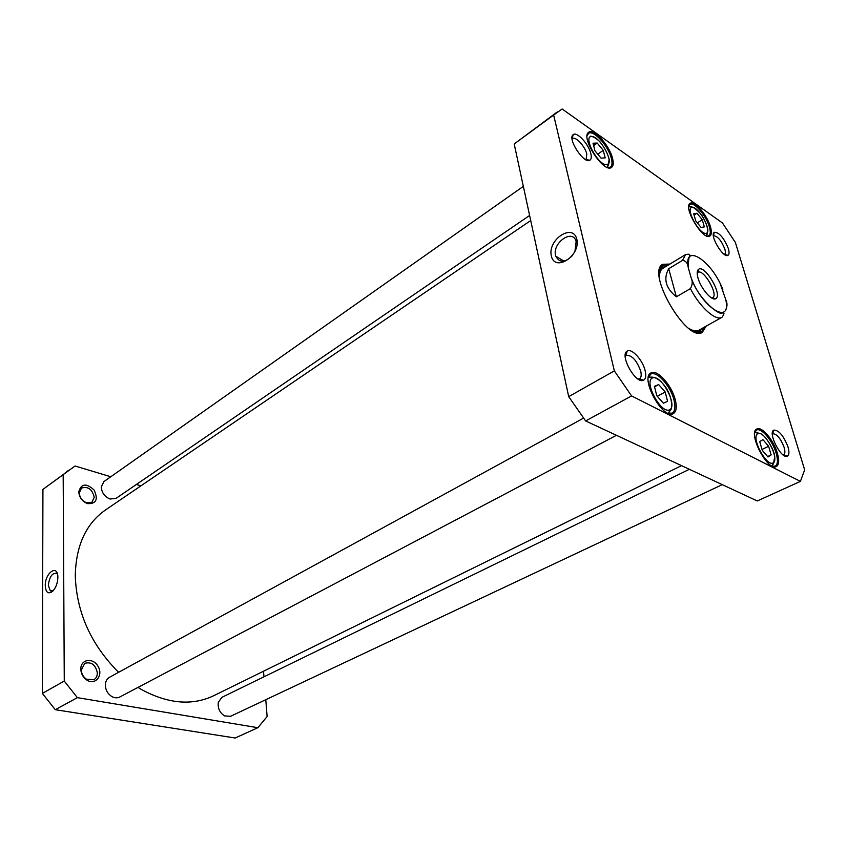 <?xml version="1.0" encoding="UTF-8"?>
<svg xmlns="http://www.w3.org/2000/svg" width="847" height="847" viewBox="0 0 847 847"><rect width="100%" height="100%" fill="white"/><g stroke="black" fill="none" stroke-linecap="round" stroke-linejoin="round"><path stroke-width="1.27" d="M118.601 672.317C91.105 644.758 76.664 612.72 75.288 576.225L75.277 575.78C75.912 545.627 85.96 523.7 105.43 510L530.709 220.548M681.507 465.638L213.613 695.768C192.089 705.943 168.055 703.857 141.523 689.532L137.987 687.404M676.351 296.831C665.7 288.171 663.159 278.79 668.707 268.711L682.523 260.378C685.826 260.823 687.722 263.173 688.219 267.43L691.067 277.594C692.793 281.172 692.571 284.846 690.4 288.615L676.351 296.831L668.707 268.711M725.265 310.605C727.382 306.942 727.573 303.353 725.815 299.827L720.331 284.02M697.97 277.88C700.723 288.456 712.009 301.511 715.789 298.61C722.946 295.296 705.096 264.645 698.68 269.23C696.975 270.384 696.742 273.274 697.97 277.88M697.187 273.105L697.907 272.385C703.444 268.383 718.87 294.883 712.655 297.731L711.681 297.996M771.141 454.913L767.985 456.967L762.247 450.308L759.727 441.615L762.935 439.646L768.61 446.274L771.141 454.913L767.636 456.565M605.182 157.891L601.042 158.135L594.943 150.777L593.038 143.217L597.209 143.058L603.244 150.374L605.182 157.891M704.355 226.88L701.125 227.483L695.768 220.908L693.704 213.762L696.975 213.232L702.279 219.775L704.355 226.88M667.584 401.309L663.402 403.214L656.785 395.718L654.424 386.348L658.659 384.559L665.202 392.002L667.584 401.309M800.404 481.382L631.576 395.93L614.35 370.891L553.642 115.044L562.143 108.988L722.502 223.005L735.387 242.486L804.65 469.863L800.404 481.382L757.282 500.969L585.626 420.938L568.708 396.64L514.193 143.969L557.326 111.91M669.935 264.042L662.587 264.317C646.039 272.702 686.79 342.686 702.248 332.437L706.112 326.169M788.017 446.994C783.623 435.707 778.869 430.085 773.787 430.107C767.53 432.648 781.379 459.445 787.287 456.205C789.203 455.146 789.446 452.076 788.017 446.994M590.835 153.646C588.739 144.085 576.754 131.147 573.165 134.684C567.024 138.548 584.239 164.689 589.936 160.189C591.344 159.204 591.64 157.034 590.835 153.646M612.561 158.389C609.565 145.335 593.408 127.653 588.591 132.354C580.301 137.479 603.784 173.508 611.439 167.473C613.355 166.15 613.736 163.122 612.561 158.389M777.398 453.261C773.766 440.154 761.569 425.745 756.752 429.037C747.562 432.785 767.456 471.387 776.18 466.633C779.018 465.067 779.42 460.609 777.398 453.261M675.303 399.922C671.809 385.184 656.796 368.551 650.803 373.029C639.94 378.249 662.788 419.816 673.174 413.675C676.361 411.854 677.071 407.269 675.303 399.922M710.485 226.89C707.277 215.074 694.127 199.839 690.093 203.418C682.82 207.282 703.126 240.908 709.818 236.101C711.66 234.905 711.882 231.834 710.485 226.89M645.149 370.668C642.746 359.996 631.491 347.746 627.108 351.156C619.242 355.137 636.044 384.824 643.561 380.197C645.795 378.895 646.325 375.719 645.149 370.668M728.388 248.658C723.931 237.838 719.241 232.364 714.296 232.247C709.183 234.863 723.243 258.61 727.965 255.328C729.278 254.492 729.415 252.268 728.388 248.658M697.335 222.825L702.279 219.775M694.074 215.043L696.975 213.232M762.004 449.45L768.61 446.274M597.76 154.175L603.244 150.374M593.631 145.568L597.209 143.058M657.272 396.258L665.202 392.002M654.53 386.793L658.659 384.559M704.693 326.963L701.369 331.95L695.292 332.193M659.347 270.489L662.566 265.323L668.537 264.889M662.852 266.964L660.819 266.964M625.224 356.407L626.261 355.327C631.936 355.094 636.753 360.356 640.713 371.134C641.624 375.105 641.232 377.646 639.527 378.757L638.066 379.075M714.296 232.247L713.502 235.752C717.515 235.953 721.295 240.379 724.82 249.018C725.635 251.866 725.53 253.645 724.524 254.365L727.965 255.328M572.127 139.194L572.604 138.696C575.589 136.039 585.129 146.404 586.791 154.038L586.135 159.257L585.499 159.532M772.337 434.035L772.739 433.759C776.868 433.865 780.669 438.418 784.153 447.417C785.275 451.43 785.095 453.886 783.613 454.797L783.147 454.945M688.802 206.107L689.945 204.434C693.915 201.258 706.356 215.773 709.405 226.996C710.718 231.644 710.538 234.566 708.854 235.773L706.864 236.038M587.098 135.922L588.506 133.466C593.271 129.273 608.538 146.108 611.386 158.505C612.476 162.931 612.159 165.8 610.412 167.134L607.68 167.558M648.304 377.72L650.687 374.183C656.552 370.277 670.686 386.105 673.99 400.059C675.652 406.931 675.027 411.293 672.126 413.145L667.817 413.188M754.772 432.351L756.551 430.096C761.252 427.227 772.771 440.959 776.212 453.389C778.118 460.292 777.768 464.548 775.174 466.146L772.22 466.146M572.593 255.392C565.203 262.835 559.613 263.121 555.823 256.27C551.196 243.714 572.688 227.875 576.151 241.511L574.922 251.58M576.828 239.246C572.953 222.687 547.48 239.637 551.312 255.879C554.721 272.575 580.798 255.932 576.828 239.246M614.35 370.891L568.708 396.64M553.642 115.044L514.193 143.969M631.576 395.93L585.626 420.938M694.402 331.833L699.453 331.315L701.898 328.53M665.806 266.54L662.174 267.303L659.231 271.432M688.876 328.445L689.246 328.678C693.291 331.029 696.509 331.537 698.913 330.203M662.873 268.319C660.448 269.801 659.305 272.999 659.442 277.911M616.425 435.305L119.787 696.996C117.172 698.277 114.398 698.055 111.465 696.329C107.431 693.513 105.399 689.606 105.367 684.63C105.61 681.21 106.997 678.765 109.507 677.282L583.551 418.122M529.619 215.466L115.997 498.407L110.025 499.021C104.615 496.744 101.704 492.71 101.291 486.94L103.885 481.615L523.34 186.361M722.269 484.643L230.532 716.308L224.455 715.884C219.691 712.676 217.637 708.177 218.304 702.375L221.882 697.335L689.363 469.302M265.778 699.707L267.123 716.53L257.859 727.711L235.159 738.012L55.277 709.691L42.35 693.407L42.932 489.407L75.044 465.998L110.777 476.755M53.181 590.761L50.28 590.814L48.332 585.372C49.465 576.722 52.239 572.72 56.654 573.355L57.501 574.255M45.262 585.701C45.812 592.614 48.279 594.467 52.683 591.27C56.008 587.638 57.734 582.916 57.861 577.093C57.787 563.827 44.955 572.773 45.262 585.701M42.35 693.407L64.266 681.052L63.176 474.574L68.438 470.403M42.932 489.407L63.176 474.574M263.512 671.226L263.957 676.806M136.367 484.473L140.92 485.839M257.859 727.711L77.384 697.653L64.266 681.052M80.804 669.172C81.058 673.852 83.112 677.515 86.955 680.152C95.33 685.551 103.408 675.557 98.188 666.557C93.35 657.346 80.656 658.987 80.804 668.992L80.804 669.172M245.863 709.087L251.697 706.334M78.76 491.885C79.322 497.475 82.223 501.382 87.463 503.616C96.24 503.986 98.443 499.444 94.07 490C86.309 482.928 81.206 483.521 78.76 491.789L78.76 491.885M79.258 492.975L81.503 488.052C87.993 486.167 92.238 489.227 94.239 497.263L91.952 502.26L86.563 502.8C82.159 500.926 79.734 497.655 79.258 492.975M81.333 670.019L84.764 663.328C91.487 661.592 95.669 664.8 97.341 672.952C97.31 676.086 96.145 678.352 93.837 679.749L86.489 679.23C83.271 677.018 81.556 673.947 81.333 670.019M55.277 709.691L77.384 697.653M691.067 277.594C698.288 299.573 720.829 317.074 722.555 312.659C724.598 312.427 724.418 313.951 722.025 317.254C715.842 321.415 699.971 307.281 690.4 288.615M725.815 299.827C731.639 326 701.972 307.874 691.057 277.53M688.24 267.504C683.455 241.691 712.676 261.501 722.946 290.013M682.523 260.378L685.541 254.598L659.675 270.257M773.269 462.833C766.768 467.449 750.738 437.592 757.642 433.749C764.259 429.651 779.822 458.566 773.269 462.833M606.717 164.72C598.151 165.493 582.598 136.494 591.534 136.452C600.163 136.102 615.282 164.212 606.717 164.72M706.08 233.349C699.4 234.852 684.99 208.203 692.01 207.346C698.764 206.213 712.803 232.11 706.08 233.349M669.543 409.832C660.893 414.172 643.424 381.341 652.529 377.9C661.263 374.162 678.182 405.861 669.543 409.832M707.044 234.524L707.309 232.989M691.681 207.102L690.21 206.636M758.933 433.198L754.73 432.595C756.974 432.256 756.382 432.679 760.67 433.717C765.01 435.072 774.2 449.164 774.709 456.544L773.523 463.584L771.988 466.03L774.031 462.42M591.079 136.272L590.158 136.208C589.66 136.293 593.218 135.329 600.047 141.904C604.758 147.918 607.807 153.773 609.215 159.448L607.405 167.452L608.877 163.63M668.262 413.325L671.279 408.339M654.308 377.487L648.431 377.275M698.891 332.67L699.887 331.029M662.64 267.059L660.724 267.112M698.235 332.691L699.326 331.431M662.005 267.345L660.374 267.684M722.025 317.254L695.641 332.035M711.935 298.144L715.789 298.61M697.907 272.385L698.68 269.23M697.187 272.808L697.896 272.395M688.219 267.43C688.558 251.453 691.385 256.726 689.469 254.778C689.543 254.111 688.24 254.058 685.541 254.598M706.271 235.784L707.785 231.496C707.668 227.038 705.646 221.575 701.708 215.127C691.448 203.672 690.771 207.96 690.845 206.848L688.759 206.763M668.315 413.347L670.432 410.128C672.169 409.757 673.249 398.408 665.414 386.74C656.954 375.729 651.544 377.455 651.989 377.106L648.453 377.222M699.389 333.051L701.115 332.088L702.248 332.437M660.628 266.498L662.322 265.471L662.587 264.317M638.479 379.329L639.4 378.821L643.561 380.197M625.224 355.92L626.134 355.401L627.108 351.156M585.626 159.607L589.936 160.189M572.106 139.046L573.165 134.684M783.221 454.987L787.287 456.205M772.655 433.802L773.787 430.107M707.933 236.334L709.818 236.101M689.024 205.016L690.093 203.418M609.279 167.907L611.439 167.473M587.384 134.26L588.591 132.354M670.485 414.003L671.946 413.241L673.174 413.675M649.056 375.073L650.507 374.279L650.803 373.029M639.983 380.07L641.179 379.414M775.026 466.21L776.18 466.633M755.28 430.721L756.752 429.037M773.883 466.75L775.037 466.21M564.091 261.13L555.823 256.27M698.764 332.68L699.813 331.092M662.545 267.101L660.649 267.229M662.174 267.303L660.279 267.864M699.453 331.315L698.023 332.691M51.963 591.195L50.28 590.814M86.563 502.8L87.463 503.616M79.258 492.88L78.76 491.789M86.489 679.23L86.955 680.152M81.333 669.882L80.804 668.992"/></g></svg>
